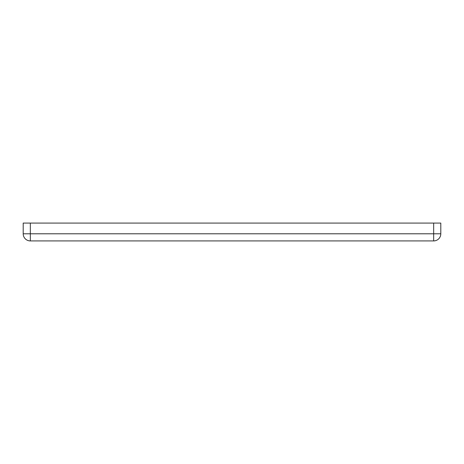 <?xml version="1.0" encoding="UTF-8"?>
<svg xmlns="http://www.w3.org/2000/svg" width="464" height="464" viewBox="0 0 464 464"><rect width="100%" height="100%" fill="white"/><g stroke="black" fill="none" stroke-linecap="round" stroke-linejoin="round"><path stroke-width="0.7" d="M23.2 233.786L23.2 223.08L440.8 223.08L440.8 233.786A7.14 7.14 0 0 1 433.66 240.92L30.34 240.92A7.14 7.14 0 0 1 23.2 233.786L30.34 233.786L30.34 223.08M30.34 240.92L30.34 233.786L433.66 233.786L433.66 223.08M433.66 233.786L440.8 233.786A7.14 7.14 0 0 1 433.66 240.92L433.66 233.786"/></g></svg>
